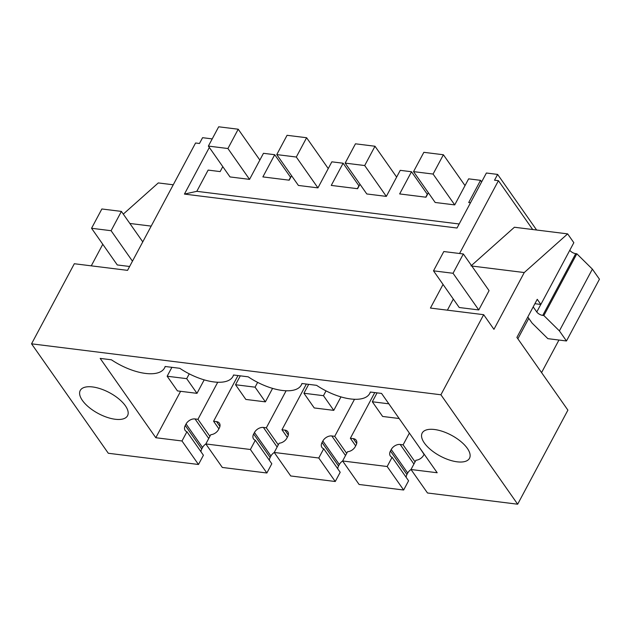 <?xml version="1.0" encoding="UTF-8"?>
<svg xmlns="http://www.w3.org/2000/svg" width="631" height="631" viewBox="0 0 631 631"><rect width="100%" height="100%" fill="white"/><g stroke="black" fill="none" stroke-linecap="round" stroke-linejoin="round"><path stroke-width="0.95" d="M536.618 230.015L497.622 174.416L486.383 173.012L457.018 228.02L184.433 194.088L196.801 191.327L208.135 170.094L220.148 171.593L222.79 166.639M403.651 490.019L387.166 466.514L392.096 457.278L408.58 480.775L403.651 490.019L359.094 484.474L342.609 460.969L347.547 451.733A7.312 4.953 -35 0 0 355.269 446.638L356.058 445.155A7.312 4.953 -35 0 0 356.184 440.225A7.312 4.953 -35 0 0 353.289 438.632L356.696 443.49M346.679 453.358L334.73 436.321L331.796 435.958A7.312 4.953 145 0 0 322.843 441.022L339.328 464.519A7.312 4.953 145 0 1 342.633 461.001M339.328 464.519L338.531 466.009L322.047 442.505L322.843 441.022M337.766 468.809A7.312 4.953 145 0 1 338.531 466.009M335.258 481.508L318.773 458.003L274.225 452.459L290.71 475.963L335.258 481.508L340.196 472.264L323.711 448.759A7.312 4.953 145 0 1 321.92 447.434A7.312 4.953 145 0 1 322.047 442.505M278.287 444.847L266.337 427.81L263.411 427.447A7.312 4.953 -35 0 0 254.451 432.503L270.936 456.008A7.312 4.953 145 0 1 274.248 452.49M270.936 456.008L270.147 457.499L253.662 433.994A7.312 4.953 -35 0 0 253.536 438.924A7.312 4.953 -35 0 0 255.318 440.249L271.803 463.753L266.866 472.998L222.317 467.453L205.832 443.948L250.389 449.493L255.318 440.249M269.382 460.291A7.312 4.953 145 0 1 270.147 457.499M209.902 436.337L197.953 419.299L195.018 418.937A7.312 4.953 145 0 0 186.066 423.993L202.551 447.497A7.312 4.953 145 0 1 205.856 443.979M202.551 447.497L201.754 448.988L185.269 425.483L186.066 423.993M200.989 451.78A7.312 4.953 145 0 1 201.754 448.988M440.911 394.777L483.669 314.688L493.939 329.327L524.258 272.545L567.648 233.88L573.831 242.69L540.854 304.45L537.249 299.307L516.899 337.419L567.9 410.134L517.665 504.208L440.911 394.777L31.55 343.824L108.303 453.263L198.481 464.487L203.419 455.243L186.934 431.738A7.312 4.953 145 0 1 185.143 430.413A7.312 4.953 145 0 1 185.269 425.483M541.572 372.598L558.956 340.038M517.665 504.208L427.487 492.985L411.002 469.488L415.939 460.244A7.312 4.953 145 0 0 423.653 455.156L424.174 454.186M415.064 461.876L403.114 444.839L400.188 444.469A7.312 4.953 145 0 0 391.236 449.532L407.721 473.037A7.312 4.953 145 0 1 411.026 469.519L437.188 472.745L381.55 393.421L370.31 392.025A41.441 18.267 -151.9 0 1 369.703 393.507A41.441 18.267 -151.9 0 1 316.588 385.336L301.926 383.506A41.441 18.267 -151.9 0 1 301.31 384.997A41.441 18.267 -151.9 0 1 248.196 376.825L233.533 374.995A41.441 18.267 -151.9 0 1 232.918 376.478A41.441 18.267 -151.9 0 1 179.811 368.307L165.148 366.485A41.441 18.267 -151.9 0 1 164.533 367.968A41.441 18.267 -151.9 0 1 111.419 359.796L100.179 358.4L155.81 437.725L181.996 440.982L186.934 431.738M407.721 473.037L406.924 474.52L390.439 451.015L391.236 449.532M406.159 477.32A7.312 4.953 145 0 1 406.924 474.52M497.622 174.416L494.53 180.206L498.435 180.687L459.557 253.496M209.334 147.457L184.433 194.088M212.213 138.891L202.567 137.692L199.475 143.482L195.571 142.992L127.557 270.36L74.316 263.734L31.55 343.824M483.669 314.688L430.429 308.062L443.041 284.439M465.023 185.601L443.388 154.753L433.079 174.053L454.714 204.901L468.628 178.849L480.554 180.332L468.707 202.527L470.505 202.748M259.854 160.069L238.218 129.221L227.917 148.522L249.553 179.37L263.458 153.309L274.722 154.713L262.875 176.909L289.203 180.182L291.585 175.726M249.553 179.37L230.007 176.932L208.372 146.084L218.681 126.792L238.218 129.221M459.171 223.981L196.801 191.327M454.714 204.901L435.177 202.472L413.542 171.624L423.851 152.323L443.388 154.753M428.362 192.747L425.98 197.211L399.652 193.93L411.499 171.742L400.243 170.338L386.33 196.391L366.792 193.962L345.157 163.113L355.458 143.813L374.995 146.242L364.694 165.543L386.33 196.391M359.97 184.236L357.588 188.701L331.259 185.419L343.114 163.224L331.851 161.828L317.937 187.88L298.4 185.443L276.764 154.595L287.066 135.302L306.611 137.732L296.302 157.032L317.937 187.88M481.642 181.886L480.554 180.332M532.69 229.526L498.435 180.687M453.31 299.078L447.387 310.168M567.648 233.88L514.407 227.247L471.01 265.919M569.785 250.27A4.874 2.153 -151.9 0 0 575.724 253.654L576.837 253.788L592.375 269.129L559.397 330.889L566.472 340.977L547.858 338.658L532.067 323.064L527.808 316.991M566.472 340.977L599.45 279.217L592.375 269.129M198.481 464.487L181.996 440.982M457.167 461.821A26.81 11.823 -151.9 0 0 469.488 458.295A26.81 11.823 -151.9 0 0 460.701 441.408A26.81 11.823 -151.9 0 0 434.507 429.506A26.81 11.823 -151.9 0 0 422.186 433.04A26.81 11.823 -151.9 0 0 430.973 449.927A26.81 11.823 -151.9 0 0 457.167 461.821M115.221 419.26A26.81 11.823 -151.9 0 0 127.541 415.734A26.81 11.823 -151.9 0 0 118.754 398.847A26.81 11.823 -151.9 0 0 92.56 386.945A26.81 11.823 -151.9 0 0 80.24 390.479A26.81 11.823 -151.9 0 0 89.026 407.366A26.81 11.823 -151.9 0 0 115.221 419.26M424.071 454.375L419 446.811M403.114 444.839L409.385 433.103M392.096 457.278A7.312 4.953 145 0 1 390.313 455.945A7.312 4.953 145 0 1 390.439 451.015M387.166 466.514L342.609 460.969M524.258 272.545L471.799 266.022M478.763 309.947L489.064 290.646L463.343 253.97L453.042 273.27L478.763 309.947L459.226 307.51L433.505 270.841L453.042 273.27M534.899 303.708L540.854 304.45M533.203 306.887L536.776 311.982A4.874 2.153 -151.9 0 0 542.747 315.405L543.859 315.547L559.397 330.889M576.837 253.788L543.859 315.547M355.687 445.857L350.363 438.269L374.759 392.577M350.363 438.269L353.289 438.632M266.866 472.998L250.389 449.493M205.832 443.948L210.77 434.704A7.312 4.953 145 0 0 218.492 429.616L219.28 428.126A7.312 4.953 145 0 0 219.407 423.204A7.312 4.953 145 0 0 216.512 421.611L219.919 426.461M218.902 428.835L213.578 421.248L216.512 421.611M213.578 421.248L237.982 375.548M197.953 419.299L217.727 382.252M102.782 244.284L91.274 265.848M123.297 214.114L158.286 182.927L173.249 184.788M274.722 154.713L290.528 177.256L288.982 180.158M254.451 432.503L253.662 433.994M266.337 427.81L286.119 390.763M155.81 437.725L180.592 391.307M151.188 226.111L129.844 223.461M129.631 266.487L117.279 264.949L91.558 228.28L111.095 230.709L132.463 261.179M425.759 197.18L427.305 194.277L411.499 171.742M334.73 436.321L354.512 399.273M318.773 458.003L323.711 448.759M287.294 437.346L281.97 429.758L306.366 384.066M281.97 429.758L284.904 430.121L288.304 434.98M274.225 452.459L279.162 443.214A7.312 4.953 -35 0 0 286.876 438.127L287.673 436.644A7.312 4.953 -35 0 0 287.799 431.714A7.312 4.953 -35 0 0 284.904 430.121M357.367 188.669L358.921 185.766L343.114 163.224M388.846 403.816L372.314 401.766L382.623 416.452L399.147 418.511M372.314 401.766L377.07 392.861M433.079 174.053L413.542 171.624M333.767 410.371L323.466 395.684L303.929 393.247L314.23 407.942L333.767 410.371L340.969 396.891M323.466 395.684L326.03 390.881M303.929 393.247L308.677 384.35M396.631 177.09L374.995 146.242M364.694 165.543L345.157 163.113M265.383 401.86L255.074 387.174L235.537 384.736L245.838 399.431L265.383 401.86L272.576 388.38M255.074 387.174L257.637 382.37M235.537 384.736L240.293 375.839M328.246 168.58L306.611 137.732M296.302 157.032L276.764 154.595M196.99 393.35L186.689 378.655L167.152 376.226L177.453 390.912L196.99 393.35L204.184 379.87M186.689 378.655L189.253 373.86M167.152 376.226L171.9 367.329M227.917 148.522L208.372 146.084M433.505 270.841L443.806 251.54L463.343 253.97M517.862 338.792L528.77 318.363M91.558 228.28L101.859 208.979L121.397 211.409L111.095 230.709M142.772 241.878L121.397 211.409M413.912 464.037L400.188 444.469M540.806 304.442L536.776 311.982M575.724 253.654L542.747 315.405M208.743 438.506L195.018 418.937M345.52 455.527L331.796 435.958M277.135 447.016L263.411 427.447M370.484 392.04L369.703 393.507M165.314 366.508L164.533 367.968M302.091 383.53L301.31 384.997M233.707 375.019L232.918 376.478"/></g></svg>
